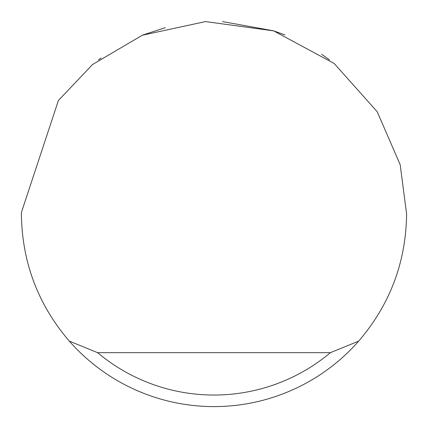 <?xml version="1.0" encoding="UTF-8"?>
<svg xmlns="http://www.w3.org/2000/svg" width="428" height="428" viewBox="0 0 428 428"><rect width="100%" height="100%" fill="white"/><g stroke="black" fill="none" stroke-linecap="round" stroke-linejoin="round"><path stroke-width="0.64" d="M143.048 34.946L165.283 27.665M222.523 21.587L273.455 30.805M273.765 30.907L284.952 34.946M321.669 54.308L329.56 59.92M98.44 59.92L101.019 58.021M58.395 100.5L92.603 64.473L142.353 35.224L205.542 21.587L273.69 30.88L334.22 63.526L377.239 111.783L400.191 164.732L406.6 214C405.995 262.161 390.031 304.533 358.696 341.116A192.6 192.6 0 0 1 69.304 341.116C37.969 304.533 22.005 262.161 21.4 214L21.405 212.459L58.395 100.5M69.304 341.116L97.611 352.672L330.389 352.672L358.696 341.116M97.611 352.672A181.044 181.044 0 0 0 330.389 352.672"/></g></svg>
